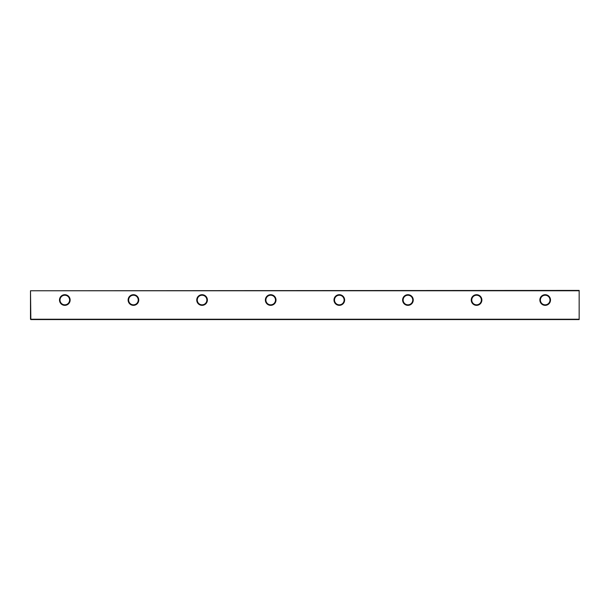<?xml version="1.0" encoding="UTF-8"?>
<svg xmlns="http://www.w3.org/2000/svg" width="610" height="610" viewBox="0 0 610 610"><rect width="100%" height="100%" fill="white"/><g stroke="black" fill="none" stroke-linecap="round" stroke-linejoin="round"><path stroke-width="0.91" d="M59.498 300.029A5.315 5.315 0 0 1 64.812 294.706A5.315 5.315 0 0 1 70.135 300.029A5.315 5.315 0 0 1 64.812 305.343A5.315 5.315 0 0 1 59.498 300.029M69.616 300.029A4.804 4.804 0 0 0 64.812 295.225A4.804 4.804 0 0 0 60.009 300.029A4.804 4.804 0 0 0 64.812 304.832A4.804 4.804 0 0 0 69.616 300.029M128.123 300.029A5.315 5.315 0 0 1 133.438 294.706A5.315 5.315 0 0 1 138.76 300.029A5.315 5.315 0 0 1 133.438 305.343A5.315 5.315 0 0 1 128.123 300.029M138.241 300.029A4.804 4.804 0 0 0 133.438 295.225A4.804 4.804 0 0 0 128.634 300.029A4.804 4.804 0 0 0 133.438 304.832A4.804 4.804 0 0 0 138.241 300.029M196.748 300.029A5.315 5.315 0 0 1 202.062 294.706A5.315 5.315 0 0 1 207.385 300.029A5.315 5.315 0 0 1 202.062 305.343A5.315 5.315 0 0 1 196.748 300.029M206.866 300.029A4.804 4.804 0 0 0 202.062 295.225A4.804 4.804 0 0 0 197.259 300.029A4.804 4.804 0 0 0 202.062 304.832A4.804 4.804 0 0 0 206.866 300.029M265.373 300.029A5.315 5.315 0 0 1 270.688 294.706A5.315 5.315 0 0 1 276.01 300.029A5.315 5.315 0 0 1 270.688 305.343A5.315 5.315 0 0 1 265.373 300.029M275.491 300.029A4.804 4.804 0 0 0 270.688 295.225A4.804 4.804 0 0 0 265.884 300.029A4.804 4.804 0 0 0 270.688 304.832A4.804 4.804 0 0 0 275.491 300.029M333.99 300.029A5.315 5.315 0 0 1 339.312 294.706A5.315 5.315 0 0 1 344.627 300.029A5.315 5.315 0 0 1 339.312 305.343A5.315 5.315 0 0 1 333.99 300.029M344.116 300.029A4.804 4.804 0 0 0 339.312 295.225A4.804 4.804 0 0 0 334.509 300.029A4.804 4.804 0 0 0 339.312 304.832A4.804 4.804 0 0 0 344.116 300.029M402.615 300.029A5.315 5.315 0 0 1 407.938 294.706A5.315 5.315 0 0 1 413.252 300.029A5.315 5.315 0 0 1 407.938 305.343A5.315 5.315 0 0 1 402.615 300.029M412.741 300.029A4.804 4.804 0 0 0 407.938 295.225A4.804 4.804 0 0 0 403.134 300.029A4.804 4.804 0 0 0 407.938 304.832A4.804 4.804 0 0 0 412.741 300.029M471.24 300.029A5.315 5.315 0 0 1 476.562 294.706A5.315 5.315 0 0 1 481.877 300.029A5.315 5.315 0 0 1 476.562 305.343A5.315 5.315 0 0 1 471.24 300.029M481.366 300.029A4.804 4.804 0 0 0 476.562 295.225A4.804 4.804 0 0 0 471.759 300.029A4.804 4.804 0 0 0 476.562 304.832A4.804 4.804 0 0 0 481.366 300.029M539.865 300.029A5.315 5.315 0 0 1 545.188 294.706A5.315 5.315 0 0 1 550.502 300.029A5.315 5.315 0 0 1 545.188 305.343A5.315 5.315 0 0 1 539.865 300.029M549.991 300.029A4.804 4.804 0 0 0 545.188 295.225A4.804 4.804 0 0 0 540.384 300.029A4.804 4.804 0 0 0 545.188 304.832A4.804 4.804 0 0 0 549.991 300.029M30.5 319.236L30.5 290.764L30.843 319.236L579.157 319.236L579.157 290.764L30.843 290.764L579.157 290.421L579.157 319.579L30.843 319.579"/></g></svg>
